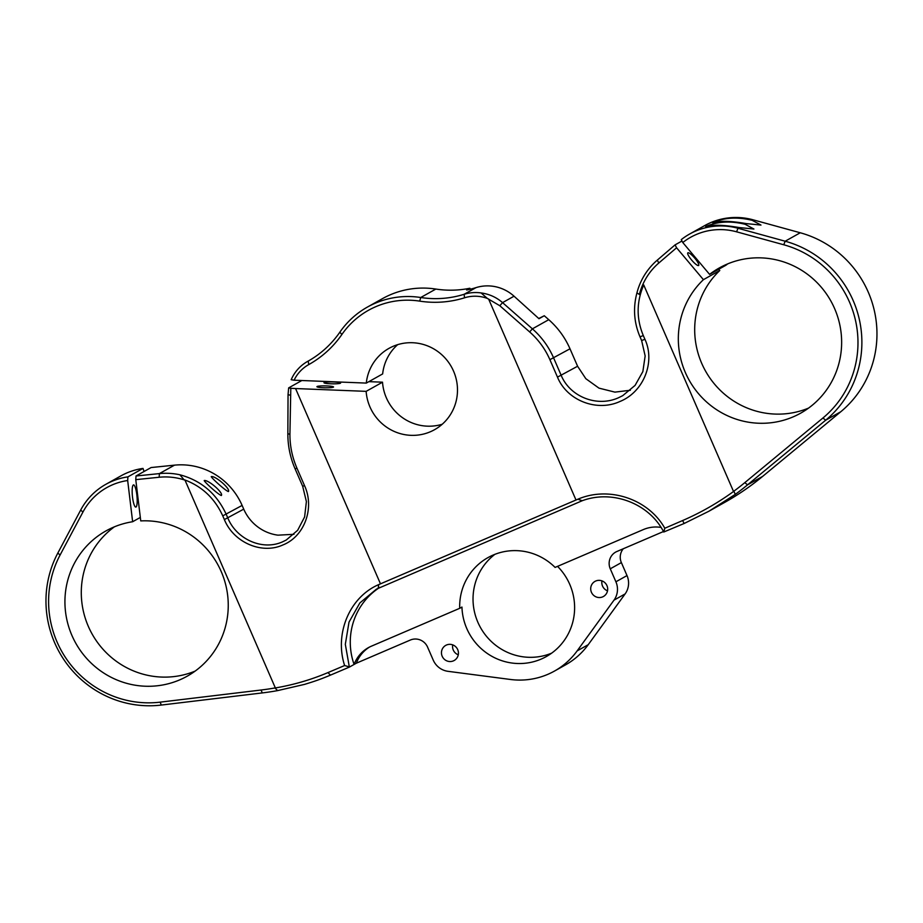 <?xml version="1.0" encoding="UTF-8"?>
<svg xmlns="http://www.w3.org/2000/svg" width="923" height="923" viewBox="0 0 923 923"><rect width="100%" height="100%" fill="white"/><g stroke="black" fill="none" stroke-linecap="round" stroke-linejoin="round"><path stroke-width="1.38" d="M643.735 284.965C636.443 301.809 636.293 318.677 643.296 335.557L644.912 339.272C655.561 362.128 643.619 391.94 620.002 401.459C596.904 412.166 566.93 400.501 557.48 377.126L549.9 359.682C545.193 348.952 538.444 339.71 529.652 331.934L499.805 305.721L487.321 298.406A36.62 35.72 -119.2 0 0 464.511 297.806A103.203 100.653 60.8 0 1 419.688 301.129A83.232 81.166 -119.2 0 0 375.926 306.621A83.232 81.166 -119.2 0 0 341.891 334.484A103.203 100.653 60.8 0 1 308.72 364.608A36.62 35.72 -119.2 0 0 294.102 380.207L291.183 379.711A39.954 38.962 60.8 0 1 307.647 361.389A39.954 38.962 60.8 0 1 307.74 361.343A99.869 97.4 -119.2 0 0 307.994 361.205A99.869 97.4 -119.2 0 0 339.849 332.188A86.554 84.42 60.8 0 1 367.458 307.047A86.554 84.42 60.8 0 1 375.246 303.217A86.554 84.42 60.8 0 1 420.75 297.506A99.869 97.4 -119.2 0 0 464.131 294.287A39.954 38.962 60.8 0 1 481.079 292.937C489.259 294.045 496.424 297.275 502.562 302.629L532.398 328.842C541.651 337.033 548.735 346.748 553.638 357.974L561.219 375.419C570.022 396.798 597.112 407.562 618.687 397.663L622.725 395.667L635.093 385.387L642.858 371.588L645.154 355.955L641.635 340.564L640.02 336.849C633.974 322.6 632.947 307.947 636.928 292.891A66.583 64.933 60.8 0 1 657.291 260.136L675.082 244.872L676.582 247.779L658.791 263.032A63.249 61.691 -119.2 0 0 639.374 294.449L643.735 284.965L733.52 491.451A262.997 256.49 -119.2 0 0 744.803 482.637L822.935 417.992A99.869 97.4 -119.2 0 0 855.483 320.339A99.869 97.4 -119.2 0 0 783.742 244.768L736.577 231.811A63.249 61.691 -119.2 0 0 696.311 234.488A63.249 61.691 -119.2 0 0 682.778 242.53L681.278 239.622A66.583 64.933 60.8 0 1 689.643 234.027A66.583 64.933 60.8 0 1 695.63 231.073A66.583 64.933 60.8 0 1 738.008 228.258L785.173 241.215A103.203 100.653 60.8 0 1 859.301 319.3A103.203 100.653 60.8 0 1 825.67 420.207L747.549 484.852A266.32 259.744 60.8 0 1 735.308 494.37L708.899 511.238L684.139 523.491L663.741 532.029C649.25 503.577 612.664 489.386 582.194 500.739L376.434 589.139L359.832 602.973L349.009 622.125L345.317 644.312L349.356 667.11L330.457 675.128C319.923 679.547 313.728 681.601 304.509 684.393L277.604 690.612A266.32 259.744 60.8 0 1 262.224 692.931L161.271 705.068A103.203 100.653 60.8 0 1 64.252 660.187A103.203 100.653 60.8 0 1 57.837 553.05L80.682 510.073A66.583 64.933 60.8 0 1 105.822 484.333A66.583 64.933 60.8 0 1 111.81 481.379A66.583 64.933 60.8 0 1 127.916 476.868L127.674 480.525A63.249 61.691 -119.2 0 0 112.502 484.794A63.249 61.691 -119.2 0 0 82.932 512.057L60.087 555.023A99.869 97.4 -119.2 0 0 66.283 658.699A99.869 97.4 -119.2 0 0 160.175 702.149L261.128 690.012A262.997 256.49 -119.2 0 0 275.331 687.889L275.366 687.947C293.537 684.866 311.086 679.755 327.977 672.59L344.625 665.529C334.23 633.663 349.644 597.054 378.707 584.605L577.902 499.193C609.053 485.833 648.361 498.974 664.802 528.256L682.605 520.549C700.649 512.726 717.621 503.047 733.543 491.498L733.52 491.451M333.399 387.164A8.319 0.946 1 0 0 333.549 386.979A8.319 0.946 1 0 0 326.05 385.906A8.319 0.946 1 0 0 317.062 386.506A8.319 0.946 1 0 0 316.912 386.691A8.319 0.946 1 0 0 324.423 387.764A8.319 0.946 1 0 0 333.399 387.164M340.46 383.207A8.319 0.946 1 0 0 340.61 383.033A8.319 0.946 1 0 0 333.111 381.96A8.319 0.946 1 0 0 324.123 382.56A8.319 0.946 1 0 0 323.973 382.733A8.319 0.946 1 0 0 331.472 383.806A8.319 0.946 1 0 0 340.46 383.207M221.382 495.466C223.551 492.79 208.333 479.602 204.214 480.548C204.237 481.898 219.063 495.305 221.382 495.466L221.208 495.513M228.443 491.509C230.612 488.832 215.394 475.645 211.275 476.591C211.298 477.941 226.123 491.348 228.443 491.509L228.269 491.555M105.822 484.333L120.901 475.887A66.583 64.933 -119.2 0 1 143.007 468.423L127.916 476.868M136.004 507.027A11.157 2.273 84.2 0 0 136.881 495.27A11.157 2.273 84.2 0 0 133.535 484.898A11.157 2.273 84.2 0 0 133.35 484.956A11.157 2.273 84.2 0 0 132.474 496.712A11.157 2.273 84.2 0 0 135.808 507.085A11.157 2.273 84.2 0 0 136.004 507.027M698.596 265.512A8.319 1.8 49.4 0 0 698.653 265.466A8.319 1.8 49.4 0 0 694.731 258.117A8.319 1.8 49.4 0 0 687.889 252.798A8.319 1.8 49.4 0 0 687.82 252.844A8.319 1.8 49.4 0 0 691.754 260.194A8.319 1.8 49.4 0 0 698.596 265.512M380.357 583.555L295.568 388.548L366.143 391.352A46.611 45.458 -119.2 0 0 430.337 431.768A46.611 45.458 -119.2 0 0 434.537 429.703A46.611 45.458 -119.2 0 0 452.535 368.946A46.611 45.458 -119.2 0 0 393.175 346.298A46.611 45.458 -119.2 0 0 388.987 348.363A46.611 45.458 -119.2 0 0 366.293 383.091L382.653 373.919A46.611 45.458 -119.2 0 1 397.663 344.66M682.778 242.53L709.579 274.373L725.951 265.213A83.232 81.166 -119.2 0 1 727.774 263.84M709.579 274.373A83.232 81.166 60.8 0 1 719.317 267.935A83.232 81.166 60.8 0 1 726.805 264.255A83.232 81.166 60.8 0 1 832.8 304.682A83.232 81.166 60.8 0 1 800.645 413.169A83.232 81.166 60.8 0 1 793.157 416.861A83.232 81.166 60.8 0 1 692.204 385.226A83.232 81.166 60.8 0 1 703.418 279.669L676.582 247.779M135.773 479.648L136.016 475.991L159.402 473.603A66.583 64.933 60.8 0 1 179.893 474.791C201.226 480.514 216.663 493.69 226.216 514.319L227.831 518.034C236.588 539.413 262.57 550.893 282.519 541.847L286.268 540.013L297.656 530.287L304.613 516.938L306.39 501.593L302.686 486.306L295.106 468.861C290.237 457.623 287.826 445.913 287.849 433.741L288.045 394.64L288.657 387.891L290.803 388.271L289.926 434.272C289.891 445.971 292.222 457.254 296.929 468.146L304.509 485.59C314.905 507.996 304.532 536.471 282.865 544.974C261.705 554.631 233.669 542.47 224.37 519.58L222.755 515.865C214.851 498.547 202.252 486.583 184.946 479.995L183.919 479.637L185.004 480.145A63.249 61.691 -119.2 0 0 159.16 477.249L135.773 479.648L140.746 520.907A83.232 81.166 60.8 0 1 224.693 581.075A83.232 81.166 60.8 0 1 187.254 676.155A83.232 81.166 60.8 0 1 179.766 679.847A83.232 81.166 60.8 0 1 73.771 639.42A83.232 81.166 60.8 0 1 105.926 530.933A83.232 81.166 60.8 0 1 113.414 527.241A83.232 81.166 60.8 0 1 132.635 521.737L127.674 480.525M114.383 526.837A83.232 81.166 -119.2 0 0 92.127 634.043A83.232 81.166 -119.2 0 0 195.168 671.09M446.501 645.004A8.653 8.445 -119.2 0 0 442.371 656.668A8.653 8.445 -119.2 0 0 454.174 660.499A8.653 8.445 -119.2 0 0 457.52 649.215A8.653 8.445 -119.2 0 0 446.501 645.004M452.72 644.865A8.653 8.445 -119.2 0 0 458.281 654.799M661.03 527.402A33.286 32.467 -119.2 0 0 643.366 529.571L555.092 567.414A57.422 56.003 -119.2 0 0 493.124 555.058A57.422 56.003 -119.2 0 0 487.967 557.607A57.422 56.003 -119.2 0 0 459.7 608.315L461.95 607.057A57.422 56.003 -119.2 0 0 541.155 659.103A57.422 56.003 -119.2 0 0 546.324 656.553A57.422 56.003 -119.2 0 0 557.538 566.364M494.901 554.331A57.422 56.003 -119.2 0 0 480.837 628.171A57.422 56.003 -119.2 0 0 551.7 653.126M595.739 581.017A8.653 8.445 -119.2 0 0 591.62 592.681A8.653 8.445 -119.2 0 0 603.423 596.5A8.653 8.445 -119.2 0 0 606.769 585.228A8.653 8.445 -119.2 0 0 595.739 581.017M601.969 580.879A8.653 8.445 -119.2 0 0 607.519 590.812M663.475 531.521L616.899 551.493A13.314 12.991 -119.2 0 0 610.265 568.81L615.906 581.79A18.645 18.183 60.8 0 1 614.003 600.146L577.129 650.911A74.071 72.236 60.8 0 1 554.458 671.079A74.071 72.236 60.8 0 1 547.801 674.355A74.071 72.236 60.8 0 1 510.5 679.478L447.99 671.321A18.645 18.183 60.8 0 1 433.233 660.107L427.591 647.138A13.314 12.991 -119.2 0 0 410.343 640.043L356.336 663.199L349.356 667.11M538.744 318.504L544.282 315.747L538.986 318.723L514.042 296.202A39.954 38.962 -119.2 0 0 476.037 287.618A99.869 97.4 60.8 0 1 466.657 290.03L469.83 288.253A99.869 97.4 60.8 0 1 435.841 289.061A86.554 84.42 -119.2 0 0 382.537 298.602L367.458 307.047M630.363 390.256L614.914 392.125L598.969 388.133L585.828 378.695L577.59 366.246L569.999 348.802C565.072 337.553 557.988 327.85 548.758 319.681L544.282 315.747M368.865 381.649L382.514 382.191A46.611 45.458 -119.2 0 0 442.221 424.245M554.458 671.079L565.557 664.86A74.071 72.236 -119.2 0 0 588.228 644.692L625.113 593.927A18.645 18.183 -119.2 0 0 627.005 575.571L621.375 562.603A13.314 12.991 60.8 0 1 623.313 548.735M459.7 608.315L371.427 646.169A33.286 32.467 -119.2 0 0 368.427 647.634A33.286 32.467 -119.2 0 0 354.086 664.456A66.583 64.933 -119.2 0 1 379.768 587.409M708.899 511.238L724.878 502.285A266.32 259.744 -119.2 0 0 762.629 476.406L840.761 411.762A103.203 100.653 -119.2 0 0 874.381 310.855A103.203 100.653 -119.2 0 0 800.253 232.769L753.087 219.812A66.583 64.933 -119.2 0 0 704.722 225.581L689.643 234.027M753.087 219.812L752.176 220.32C737.835 216.836 724.959 217.482 713.525 222.247L712.694 222.72C719.398 220.597 730.601 220.885 746.292 223.608L745.115 224.266C730.774 220.793 717.898 221.439 706.464 226.204L705.634 226.666C712.337 224.543 723.54 224.843 739.242 227.566L738.008 228.258L736.577 231.811M681.993 241.007L675.082 244.872M752.176 220.32L760.979 225.074L746.292 223.608M745.115 224.266L753.918 229.031L739.242 227.566M293.987 534.302L277.961 535.167A43.277 42.204 60.8 0 1 243.73 509.138L242.114 505.423A66.583 64.933 -119.2 0 0 174.482 465.157L151.107 467.546L136.016 475.991M301.833 380.518L288.657 387.891M718.729 269.251L719.79 270.497A83.232 81.166 -119.2 0 0 708.276 375.615A83.232 81.166 -119.2 0 0 808.56 408.104M143.007 468.423L144.057 471.491M488.602 299.017L575.871 499.724M366.293 383.091L294.102 380.207M140.319 517.434L132.635 521.737M719.79 270.497L703.418 279.669M382.514 382.191L366.143 391.352M295.568 388.548L290.803 388.271M185.004 480.145L275.331 687.889M707.422 226.377A16.649 3.611 49.4 0 0 706.464 226.204M714.483 222.42A16.649 3.611 49.4 0 0 713.525 222.247M369.569 647.035A33.286 32.467 -119.2 0 0 356.336 663.199M470.488 289.164L469.83 288.253M179.893 474.791L183.919 479.637M735.308 494.37L733.866 491.267M663.741 532.029L664.802 528.256M582.194 500.739L577.902 499.193M378.176 588.205L378.707 584.605M349.217 666.879L344.625 665.529M277.604 690.612L274.996 688.004M481.079 292.937L487.321 298.406M636.928 292.891L639.374 294.449M339.849 332.188L341.891 334.484M80.682 510.073L82.932 512.057M476.037 287.618L464.131 294.287L464.511 297.806M435.841 289.061L420.75 297.506L419.688 301.129M514.042 296.202L502.562 302.629L499.805 305.721M548.758 319.681L532.398 328.842L529.652 331.934M621.375 562.603L610.265 568.81M627.005 575.571L615.906 581.79M625.113 593.927L614.003 600.146M588.228 644.692L577.129 650.911M308.236 361.066L308.72 364.608M569.999 348.802L549.9 359.682M577.59 366.246L557.48 377.126M800.253 232.769L785.173 241.215L783.742 244.768M840.761 411.762L825.67 420.207L822.935 417.992M762.629 476.406L747.549 484.852L744.803 482.637M174.482 465.157L159.402 473.603L159.16 477.249M242.114 505.423L222.755 515.865M243.73 509.138L224.37 519.58M302.686 486.306L304.509 485.59M295.106 468.861L296.929 468.146M287.849 433.741L289.926 434.272M288.045 394.64L290.122 395.171M684.139 523.491L682.605 520.549M330.457 675.128L327.977 672.59M262.224 692.931L261.128 690.012M161.271 705.068L160.175 702.149M57.837 553.05L60.087 555.023M641.635 340.564L644.912 339.272M640.02 336.849L643.296 335.557M658.791 263.032L657.291 260.136M308.282 361.031L307.647 361.389"/></g></svg>
